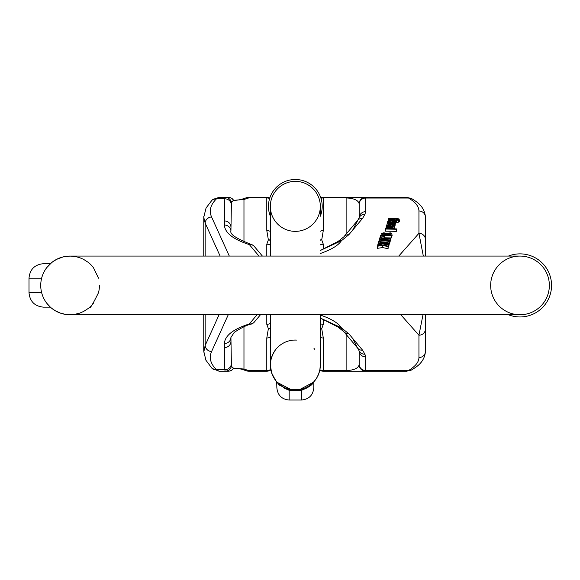 <?xml version="1.0" encoding="UTF-8"?>
<svg xmlns="http://www.w3.org/2000/svg" width="580" height="580" viewBox="0 0 580 580"><rect width="100%" height="100%" fill="white"/><g stroke="black" fill="none" stroke-linecap="round" stroke-linejoin="round"><path stroke-width="0.87" d="M396.626 220.248L398.213 219.407L397.053 218.943L390.036 220.074L388.643 219.762L388.259 219.312L389.542 218.776L388.636 218.421L398.018 218.696L399.141 219.015L398.62 220.074L396.626 220.248L396.626 222.365L398.62 222.198L399.141 221.139M395.966 221.893L396.314 219.385M388.934 245.876L389.049 243.382L388.832 245.869M389.485 244.071L389.622 241.498L389.485 244.071L389.049 244.144M393.733 228.266L393.733 228.854L394.378 228.23M394.733 226.744L394.849 224.25L394.378 226.765M395.074 225.627L395.19 223.133L394.849 225.635M359.18 217.507A6.518 6.307 0 0 1 365.69 211.635L364.921 214.295L362.638 218.276L352.647 230.18L358.781 218.399A6.518 6.286 19.7 0 1 364.921 214.295A6.518 6.242 30 0 0 359.317 217.268M423.32 256.07L418.941 233.305L418.941 210.982C418.883 206.473 415.418 202.159 408.53 198.026L406.768 197.323L346.122 197.323L365.69 197.323L365.69 211.635M395.741 223.046L395.966 220.567L395.864 223.024M395.19 224.271L395.741 223.742M391.348 237.93L391.449 235.465L391.348 237.93L384.301 237.793M391.348 235.806L382.909 235.647L384.301 236.35L383.017 236.328L380.545 235.48L380.545 237.597L381.974 237.952M389.847 242.882L389.97 240.338L389.622 242.889M390.354 241.2L390.471 238.685L390.354 241.2L389.97 241.222M382.67 245.434L388.071 246.609L388.209 246.159L388.071 248.733L382.67 247.558L377.283 248.356L377.283 246.232L382.67 245.434L382.67 247.558M388.209 246.159L383.938 245.253L388.694 244.542L388.832 244.1L388.832 246.225L388.209 246.739M391.449 236.292L392.109 235.734L391.783 233.232C392.116 234.53 388.919 234.842 382.176 234.168L382.176 235.292M396.372 231.369L396.474 228.904L396.372 231.369L385.424 231.152L385.526 228.694L386.787 228.716L385.838 228.701M219.081 314.759L205.146 345.506L203.79 352.161M205.146 256.07L205.146 223.024L203.754 217.311L206.06 208.01L212.012 200.165A6.518 5.684 46.3 0 1 212.019 200.158A6.518 5.684 46.3 0 1 216.521 198.802C210.504 204.667 208.851 210.721 211.562 216.949L229.303 256.07M203.754 256.07L203.79 216.369M425.459 256.07L425.459 217.29L425.459 256.07M247.776 370.968A6.518 3.56 -90 0 0 248.733 371.207L266.793 371.207A6.518 6.518 0 0 0 270.802 369.83M266.793 314.759L266.793 324.314L268.373 328.664L266.793 337.995A6.518 5.909 0 0 0 270.338 337.045M352.647 338.35L348.805 333.775A6.518 6.17 140 0 1 343.81 331.651L357.642 348.138L358.781 350.124A6.518 6.286 -19.7 0 0 364.921 354.235L362.638 350.255L352.647 338.35L357.642 348.138L340.583 327.809M423.001 314.759L418.941 335.226L418.941 357.548C418.883 362.058 415.418 366.371 408.53 370.504L406.768 371.207L346.122 371.207L365.69 371.207L365.69 356.896L364.921 354.235A6.518 6.242 -30 0 1 359.317 351.262M203.754 314.759L203.754 351.233L205.9 360.202L212.012 368.365A6.518 5.684 -46.3 0 0 212.019 368.373L219.001 371.207L216.521 369.728C210.504 363.863 208.851 357.809 211.562 351.582L228.259 314.759M254.344 322.045A6.518 5.814 -140 0 1 249.349 323.93C233.174 329.135 224.859 335.653 224.402 343.498L224.815 369.728L225.163 371.207L228.208 371.207L225.163 371.207A6.518 6.474 -90 0 0 231.427 366.313L230.927 337.422L234.335 332.289C241.925 327.439 247.566 324.706 251.27 324.089A6.518 6.518 0 0 0 254.344 322.045L260.456 314.759M219.001 371.207L225.163 371.207M418.941 357.548A6.518 6.307 0 0 0 425.459 351.241L425.459 314.759M319.79 370.185A6.518 6.518 0 0 0 323.299 371.207L346.122 371.207L346.122 370.598L323.299 370.598L323.299 337.995L321.719 328.664L323.299 324.314L323.299 319.486M359.165 350.994L359.165 364.689L359.165 350.994A6.518 6.307 0 0 0 365.69 356.896M231.695 370.091A6.518 4.495 -132.1 0 0 232.58 369.532A6.518 4.495 -132.1 0 0 232.602 369.504C232.863 367.959 235.922 367.88 241.787 369.271A6.518 3.784 -70.6 0 0 241.802 369.279A6.518 3.784 -70.6 0 0 243.97 369.039L233.464 368.191L231.427 366.313M365.69 371.207A6.518 6.518 0 0 1 359.165 364.689A6.518 6.518 0 0 0 365.69 371.207A6.518 6.518 0 0 1 359.165 364.689C358.375 368.271 354.032 370.243 346.122 370.598L346.122 334.413M348.805 333.775L341.381 327.78L320.327 318.072L338.024 327.055A6.518 5.814 121 0 0 341.381 327.78C338.321 323.082 331.303 318.833 320.327 315.027M400.809 314.759L418.941 335.226A6.518 6.307 -0 0 0 425.459 328.918M359.165 364.196A6.518 6.307 0 0 0 365.69 370.504L408.53 370.504A6.518 5.807 59.2 0 0 411.858 369.801A6.518 5.807 59.2 0 0 411.865 369.801L406.768 371.207M205.146 314.759L205.146 345.506A6.518 5.996 24.4 0 0 211.562 351.582M212.019 368.373A6.518 5.684 -46.3 0 0 216.521 369.728L224.815 369.728A6.518 6.076 -2.2 0 0 231.202 364.856M257.041 314.759L249.349 323.93A6.518 3.937 72.9 0 0 251.27 324.089M251.314 324.075A6.518 3.937 72.9 0 0 252.155 323.589M224.402 347.587A6.518 6.076 0 0 0 230.927 341.511M232.58 369.532A6.518 6.518 0 0 1 228.208 371.207A6.518 6.228 -90 0 0 233.464 368.191A6.518 4.495 -132.1 0 1 232.602 369.504M241.802 369.279L246.833 370.924A6.518 3.451 -73.1 0 0 248.733 370.598L243.97 369.039L243.97 326.721M266.793 324.314A6.518 5.909 0 0 0 270.338 323.364M270.338 328.505A6.518 5.844 19.3 0 1 268.373 328.664A6.518 5.633 -36.9 0 0 270.338 328.099M266.793 337.995L266.793 370.598A6.518 5.909 0 0 0 270.722 369.402M320.327 323.662A6.518 5.909 0 0 0 323.299 324.314M320.327 328.331A6.518 5.633 36.9 0 0 321.719 328.664A6.518 5.844 -19.3 0 1 320.327 328.613M320.327 337.342A6.518 5.909 0 0 0 323.299 337.995M319.885 369.721A6.518 5.909 0 0 0 323.299 370.598L323.299 371.207M359.02 350.69A6.518 6.242 -30 0 0 359.281 351.19L359.281 351.197A6.518 6.518 0 0 1 358.781 350.124M247.776 197.562A6.518 3.56 90 0 1 248.733 197.323L266.793 197.323A6.518 6.518 0 0 1 269.78 198.048M266.793 256.07L266.793 244.216L268.373 239.866L266.793 230.536A6.518 5.909 0 0 1 270.338 231.485M224.402 220.944L224.815 198.802L225.163 197.323L228.208 197.323L225.163 197.323A6.518 6.474 90 0 1 231.427 202.217L230.927 231.108A6.518 6.076 0 0 0 224.402 225.033L224.402 220.944A6.518 6.076 -0 0 1 230.927 227.019M212.019 200.158L219.001 197.323L225.163 197.323M320.805 197.816A6.518 6.518 0 0 1 323.299 197.323L346.122 197.323L346.122 197.932L323.299 197.932L323.299 230.536L321.719 239.866L323.299 244.216L323.299 249.045M359.165 217.536L359.165 203.841L359.165 217.536M258.977 256.07L249.349 244.6A6.518 5.814 140 0 1 254.344 246.486L262.392 256.07M352.647 230.18L348.805 234.755A6.518 6.17 -140 0 0 343.81 236.879L357.642 220.393A6.518 6.17 40 0 1 362.638 218.276M231.695 198.44A6.518 4.495 132.1 0 1 232.58 198.998A6.518 4.495 132.1 0 1 232.602 199.027C232.863 200.571 235.922 200.651 241.787 199.259A6.518 3.784 70.6 0 1 241.802 199.252A6.518 3.784 70.6 0 1 243.97 199.491L233.464 200.339L231.427 202.217M359.165 203.841A6.518 6.518 0 0 1 365.69 197.323A6.518 6.518 0 0 0 359.165 203.841C358.375 200.26 354.032 198.287 346.122 197.932L346.122 234.117M219.001 197.323L216.521 198.802L224.815 198.802A6.518 6.076 2.2 0 1 231.202 203.674M348.805 234.755L341.381 240.751L320.327 250.458M398.772 256.07L418.941 233.305A6.518 6.307 0 0 1 425.459 239.612M418.941 210.982A6.518 6.307 -0 0 1 425.459 217.29C424.937 210.511 421.529 205.059 415.236 200.926L411.865 198.73A6.518 5.807 -59.2 0 1 411.865 198.73L406.768 197.323M359.165 204.334A6.518 6.307 0 0 1 365.69 198.026L408.53 198.026A6.518 5.807 -59.2 0 1 411.858 198.73M220.124 256.07L205.146 223.024A6.518 5.996 -24.4 0 1 211.562 216.949M224.402 225.033C224.859 232.877 233.174 239.395 249.349 244.6A6.518 3.937 -72.9 0 1 251.27 244.441C236.596 238.735 229.811 234.291 230.927 231.108M251.314 244.456A6.518 3.937 -72.9 0 1 252.155 244.941M232.58 198.998A6.518 6.518 0 0 0 228.208 197.323A6.518 6.228 90 0 1 233.464 200.339A6.518 4.495 132.1 0 0 232.602 199.027M266.793 230.536L266.793 197.932L248.733 197.932L248.733 197.323A6.518 6.518 0 0 0 246.833 197.606L246.833 197.606A6.518 3.451 73.1 0 1 248.733 197.932L243.97 199.491L243.97 241.809M320.327 253.504C331.303 249.697 338.321 245.449 341.381 240.751A6.518 5.814 -121 0 0 338.031 241.469L320.327 250.48M266.793 244.216A6.518 5.909 0 0 1 270.338 245.166M270.338 240.026A6.518 5.844 -19.3 0 0 268.373 239.866A6.518 5.633 36.9 0 1 270.338 240.432M266.793 197.323L266.793 197.932A6.518 5.909 -0 0 1 269.627 198.527M320.327 244.869A6.518 5.909 0 0 1 323.299 244.216M320.327 240.2A6.518 5.633 -36.9 0 1 321.719 239.866A6.518 5.844 19.3 0 0 320.327 239.917M320.327 231.188A6.518 5.909 0 0 1 323.299 230.536M320.972 198.324A6.518 5.909 0 0 1 323.299 197.932L323.299 197.323M359.02 217.833A6.518 6.242 30 0 1 359.281 217.34A6.518 6.518 0 0 0 358.781 218.399M394.733 224.619L386.621 225.076L386.621 225.729M386.621 225.076L391.558 224.475M391.558 224.286L386.976 223.902L386.976 224.707M386.976 223.902L393.32 223.278L387.331 222.72L387.331 223.532M387.331 222.72L395.19 223.133M395.074 223.503L390.325 223.88M390.325 223.699L394.849 224.25M394.516 221.64L392.442 220.98L392.442 221.814L394.125 221.93L394.313 221.292L394.313 221.857M392.442 220.98L392.022 220.973L392.442 221.821M393.566 221.06L393.566 222.01M395.864 220.9L394.821 220.994L395.741 221.64L394.958 222.213L394.958 223.112M394.958 222.213L392.268 222.27L392.268 222.843M392.268 222.27L391.551 222.089L391.551 222.778M391.551 222.089L391.181 221.843L391.181 222.742M391.181 221.843L391.079 222.727M391.079 221.545L390.789 220.951L390.789 222.698M390.789 220.951L389.397 221.009L389.397 221.799M389.397 221.009L388.868 221.509M389.093 221.719L390.166 221.901L390.166 222.64M390.166 221.901L389.847 222.604M389.847 222.234L387.802 221.749L387.802 222.408M387.658 221.292L387.802 221.749L387.658 221.292L388.716 220.661L395.966 220.567M380.545 235.48L391.449 235.465M384.301 236.35L384.301 238.155M383.017 236.328L383.017 238.039M381.908 235.806L381.908 237.93M389.847 240.758L378.791 241.258L382.88 242.592L389.622 241.498M378.791 241.258L378.907 240.881L386.476 240.599M386.476 240.359L379.255 239.728L379.255 240.874M379.255 239.728L379.4 239.272L386.599 238.938M386.599 238.685L379.733 238.148L379.733 239.25M379.733 238.148L379.849 237.764L390.471 238.685M390.354 239.083L380.639 239.525L389.97 240.338M388.694 244.542L388.694 246.667M388.832 244.1L382.764 244.999L377.971 243.977L377.841 245.724M377.841 244.39L380.567 245.325M380.567 244.985L381.531 245.188L377.421 245.789L377.283 246.232M388.071 246.609L388.071 248.733M390.862 233.696L386.911 233.211L386.164 233.617L389.492 234.189L390.862 233.696L390.347 233.283L390.347 234.03M386.911 233.211L386.911 234.11M386.664 234.044L386.164 233.718M382.176 234.168L381.161 233.45L384.192 232.718L384.199 234.11M384.199 233.058L383.039 233.167L383.039 233.929M383.039 233.167L382.379 233.573M382.626 233.805L386.2 234.204L384.968 233.508L390.55 232.899L391.783 233.232M381.161 233.61L381.161 235.27M381.147 235.654L381.161 233.45M388.252 225.707L387.425 226.127L389.26 226.758L389.608 225.598L388.252 225.707L388.252 226.649M387.853 226.541L387.425 226.229M391.841 225.649L393.892 225.656C392.87 227.353 390.304 227.505 386.2 226.099L387.476 225.475L390.935 225.286L390.485 226.78L393.131 226.214L391.841 225.649L391.841 226.715M393.131 226.214L392.885 225.881L392.885 226.454M386.2 226.265L386.2 227.715M393.892 225.656L394.378 226.135L394.378 228.252M386.186 228.31L386.2 226.099M390.935 225.286L390.935 226.773M388.934 243.752L378.102 243.542L378.102 244.006M378.102 243.542L383.423 243.274L378.61 241.86L378.61 243.187M378.61 241.86L378.769 241.345M389.485 241.947L383.735 242.853L389.049 243.382M392.493 228.31L391.913 227.925L386.802 228.186L387.447 228.571L392.493 228.31L391.913 227.925L391.913 228.621M396.372 229.245L385.424 229.035M385.584 228.136L385.838 228.462L385.584 228.136L386.236 227.708L391.978 227.541L393.356 227.889L393.327 228.846M393.356 227.889L393.327 228.629L392.457 228.825L396.474 228.904M390.311 218.95L389.492 219.305L390.079 219.682L395.082 219.407L390.311 218.95L390.311 219.733M395.082 219.407L394.523 219.023L394.523 219.719M390.079 219.682L389.492 219.37M397.053 218.943L397.053 219.907M390.036 220.074L390.036 220.567M388.259 219.312L388.643 220.675M388.259 219.436L388.259 220.784M399.141 219.015L399.446 221.531M51.874 262.406A29.341 29.341 0 0 0 50.061 263.965A29.341 29.341 0 0 1 50.061 263.965A29.341 29.341 0 0 0 48.474 265.56A29.341 29.341 0 0 1 48.474 265.56A29.341 29.341 0 0 0 44.624 270.824A29.341 29.341 0 0 1 51.874 262.406L46.748 267.626L51.874 262.406L56.579 259.361L63.133 256.911L70.078 256.07L75.661 256.606L79.721 257.701L83.585 259.361L88.29 262.406A29.341 29.341 0 0 1 93.409 267.619L98.513 278.168M88.29 308.422A29.341 29.341 0 0 0 93.409 303.209A29.341 29.341 0 0 1 88.29 308.422L83.585 311.467L79.721 313.127L74.276 314.462L70.078 314.759L65.888 314.462L60.443 313.127L55.346 310.793L51.874 308.422A29.341 29.341 0 0 1 44.624 300.012A29.341 29.341 0 0 0 51.874 308.422M46.748 303.209L50.366 307.154L43.493 307.154C34.691 306.291 29.855 301.462 29 292.661L41.644 292.661A29.341 29.341 0 0 1 70.078 256.07A29.341 29.341 0 0 0 41.644 292.661A29.341 29.341 0 0 0 70.078 314.759A29.341 29.341 0 0 1 41.644 292.661M89.791 307.154C89.914 308.988 92.822 304.159 98.513 292.661A29.341 29.341 0 0 0 99.426 285.418A29.341 29.341 0 0 1 98.513 292.661M490.665 285.418A29.341 29.341 0 0 1 520.014 256.07A29.341 29.341 0 0 1 549.354 285.418A29.341 29.341 0 0 1 520.014 314.759A29.341 29.341 0 0 1 490.665 285.418M41.644 278.168A29.341 29.341 0 0 0 40.738 285.425A29.341 29.341 0 0 1 41.644 278.168L29 278.168L29 292.661M70.078 314.759L520.014 314.759A29.341 29.341 0 0 0 549.354 285.418A29.341 29.341 0 0 0 520.014 256.07L70.078 256.07M508.435 256.07A31.545 31.545 0 0 1 551 279.524A31.545 31.545 0 0 1 508.435 314.759M29 278.168C29.855 269.374 34.691 264.538 43.493 263.683L50.366 263.683M313.707 381.981L311.808 384.721A12.318 9.149 44.1 0 1 313.287 382.43L316.404 378.479L318.558 374.274L319.877 369.743L320.327 365.037A24.998 24.998 0 0 1 295.329 390.036A24.998 24.998 0 0 1 270.338 365.037A24.998 24.998 0 0 0 276.58 381.567A24.998 24.998 0 0 1 275.623 380.415L271.694 373.165L270.338 365.037A24.998 24.998 0 0 1 275.623 349.66C268.642 359.912 268.642 370.163 275.623 380.415L277.378 382.43L291.204 389.688L299.454 389.688L313.476 382.235A24.998 24.998 0 0 1 313.476 382.235A24.998 24.998 0 0 0 313.505 382.198A24.998 24.998 0 0 1 313.476 382.227M314.73 349.276L313.998 348.413M296.365 340.061L294.017 340.076M277.378 347.645A24.998 24.998 0 0 1 295.329 340.039A24.998 24.998 0 0 0 277.378 347.645L277.211 347.819M276.58 348.507L275.884 349.327M276.762 381.771L277.378 382.43A12.318 9.149 -44.1 0 1 278.849 384.721L276.95 381.981M295.329 340.039L296.59 340.076M314.077 348.507L314.773 349.327M314.73 380.799L313.468 382.235M313.287 382.43A24.998 24.998 0 0 1 296.641 389.999A24.998 24.998 0 0 0 313.287 382.43L299.454 389.688A12.318 4.944 80.5 0 1 301.491 390.311L289.173 390.311L278.849 384.721M299.396 389.702L297.373 389.949M295.329 390.036L294.075 389.999M283.417 387.795L289.173 390.311A12.318 4.944 -80.5 0 1 291.204 389.688L277.378 382.43A24.998 24.998 0 0 0 294.292 390.014A24.998 24.998 0 0 1 277.378 382.43M276.638 381.633L275.884 380.748M275.928 349.276L276.667 348.413M270.338 216.224A26.869 26.869 0 0 1 290.312 179.967A26.869 26.869 0 0 1 320.327 216.224L320.327 206.364A24.998 24.998 0 0 0 282.83 184.715A24.998 24.998 0 0 0 282.83 228.012A24.998 24.998 0 0 0 320.327 206.364A24.998 24.998 0 0 0 295.329 181.373A24.998 24.998 0 0 0 270.338 206.371L270.338 256.07M320.327 365.19L320.327 365.037A24.998 24.998 0 0 1 314.077 381.567A24.998 24.998 0 0 0 320.327 365.037A24.998 24.998 0 0 1 295.329 390.036A24.998 24.998 0 0 1 276.696 348.377A24.998 24.998 0 0 0 275.623 349.66M289.173 390.311L289.173 400.033C281.692 399.301 277.588 395.197 276.856 387.715L276.696 381.698M313.809 381.872L313.809 387.715L313.896 381.771M289.326 390.333L295.329 390.789M301.564 390.289L307.248 387.795L311.808 384.721L301.491 390.311L301.491 400.033C308.973 399.301 313.077 395.197 313.809 387.715M279.705 385.323L280.387 385.816M270.338 314.759L270.338 365.037A24.998 24.998 0 0 0 275.623 380.415A1.849 0.972 142 0 1 275.775 379.276M266.793 371.207L266.793 370.598L248.733 370.598L248.733 371.207A6.518 6.518 0 0 1 246.833 370.924M224.402 343.498A6.518 6.076 0 0 0 230.927 337.422M357.642 348.138A6.518 6.17 -40 0 0 362.638 350.255M398.62 220.074L398.62 222.198M88.29 262.406A29.341 29.341 0 0 1 93.409 267.619M520.014 314.759A29.341 29.341 0 0 0 549.354 285.418A29.341 29.341 0 0 0 520.014 256.07M425.459 351.241C424.937 358.019 421.529 363.471 415.236 367.604L411.865 369.801M343.81 331.651L338.024 327.055M246.833 197.606L241.802 199.252M343.81 236.879L338.024 241.476M254.344 246.486A6.518 6.518 0 0 0 251.27 244.441M395.741 223.764L395.741 221.64M388.245 221.495L388.245 219.37M320.327 365.037L320.327 314.759L320.327 365.037M289.173 400.033L301.491 400.033"/></g></svg>
